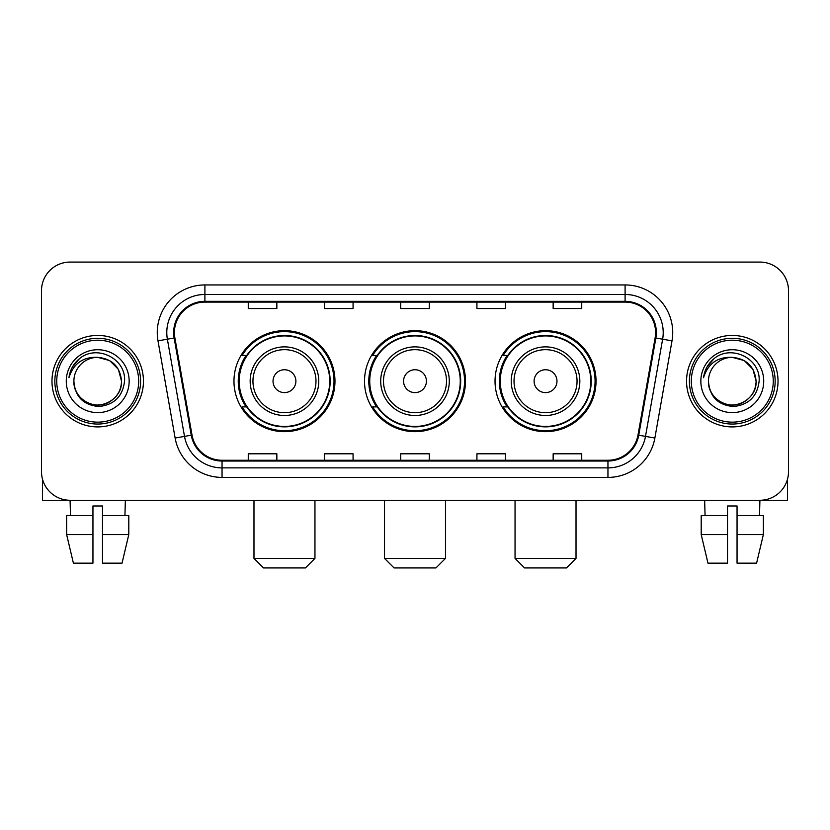 <?xml version="1.0" encoding="UTF-8"?>
<svg xmlns="http://www.w3.org/2000/svg" width="830" height="830" viewBox="0 0 830 830"><rect width="100%" height="100%" fill="white"/><g stroke="black" fill="none" stroke-linecap="round" stroke-linejoin="round"><path stroke-width="1.25" d="M495.033 381.178A50.495 50.495 0 0 0 545.538 431.673A50.495 50.495 0 0 0 596.033 381.178A50.495 50.495 0 0 0 545.538 330.672A50.495 50.495 0 0 0 495.033 381.178M364.505 381.178A50.495 50.495 0 0 0 415 431.673A50.495 50.495 0 0 0 465.495 381.178A50.495 50.495 0 0 0 415 330.672A50.495 50.495 0 0 0 364.505 381.178M233.967 381.178A50.495 50.495 0 0 0 284.462 431.673A50.495 50.495 0 0 0 334.967 381.178A50.495 50.495 0 0 0 284.462 330.672A50.495 50.495 0 0 0 233.967 381.178M246.074 406.897A46.21 46.21 0 0 1 246.074 355.448M376.613 406.897A46.21 46.21 0 0 1 376.613 355.448M507.151 406.897A46.21 46.21 0 0 1 507.151 355.448M41.5 290.656L41.5 471.689A28.583 28.583 0 0 0 70.083 500.272L759.917 500.272A28.583 28.583 0 0 0 788.5 471.689L788.5 290.656A28.583 28.583 0 0 0 759.917 262.072L70.083 262.072A28.583 28.583 0 0 0 41.5 290.656L41.5 471.689M51.979 381.178A45.733 45.733 0 0 0 97.712 426.911A45.733 45.733 0 0 0 143.455 381.178A45.733 45.733 0 0 0 97.712 335.445A45.733 45.733 0 0 0 51.979 381.178A45.733 45.733 0 0 0 97.712 426.911A45.733 45.733 0 0 0 143.455 381.178A45.733 45.733 0 0 0 97.712 335.445A45.733 45.733 0 0 0 51.979 381.178M686.545 381.178A45.733 45.733 0 0 0 732.288 426.911A45.733 45.733 0 0 0 778.021 381.178A45.733 45.733 0 0 0 732.288 335.445A45.733 45.733 0 0 0 686.545 381.178A45.733 45.733 0 0 0 732.288 426.911A45.733 45.733 0 0 0 778.021 381.178A45.733 45.733 0 0 0 732.288 335.445A45.733 45.733 0 0 0 686.545 381.178M174.414 332.581A30.492 30.492 0 0 1 204.906 302.089L625.094 302.089A30.492 30.492 0 0 1 655.119 337.872L637.98 435.065A30.492 30.492 0 0 1 607.954 460.256L222.046 460.256A30.492 30.492 0 0 1 192.021 435.065L174.881 337.872A30.492 30.492 0 0 1 174.414 332.581M173.657 332.581A31.25 31.25 0 0 0 174.134 338.007L191.263 435.2A31.25 31.25 0 0 0 222.046 461.024L607.954 461.024A31.25 31.25 0 0 0 638.737 435.2L655.866 338.007A31.25 31.25 0 0 0 625.094 301.332L204.906 301.332A31.25 31.25 0 0 0 173.657 332.581M157.991 340.85A47.642 47.642 0 0 1 204.906 284.939L625.094 284.939A47.642 47.642 0 0 1 672.01 340.85L654.87 438.043A47.642 47.642 0 0 1 607.954 477.406L222.046 477.406A47.642 47.642 0 0 1 175.13 438.043L157.991 340.85L167.37 339.2A38.107 38.107 0 0 1 204.906 294.474L625.094 294.474A38.107 38.107 0 0 1 662.63 339.2L645.491 436.383A38.107 38.107 0 0 1 607.954 467.881L222.046 467.881A38.107 38.107 0 0 1 184.509 436.383L167.37 339.2A38.107 38.107 0 0 1 166.799 332.581M759.917 262.072L70.083 262.072M70.498 515.523L70.083 500.272L759.917 500.272L759.502 515.523M788.5 471.689L788.5 290.656M638.737 435.2L645.491 436.383L662.63 339.2L672.01 340.85M400.703 302.089L400.703 308.542L429.297 308.542L429.297 302.089M324.489 302.089L324.489 308.542L353.072 308.542L353.072 302.089M248.263 302.089L248.263 308.542L276.846 308.542L276.846 302.089M476.928 302.089L476.928 308.542L505.512 308.542L505.512 302.089M553.154 302.089L553.154 308.542L581.737 308.542L581.737 302.089M429.297 460.256L429.297 453.803L400.703 453.803L400.703 460.256M353.072 460.256L353.072 453.803L324.489 453.803L324.489 460.256M276.846 460.256L276.846 453.803L248.263 453.803L248.263 460.256M505.512 460.256L505.512 453.803L476.928 453.803L476.928 460.256M581.737 460.256L581.737 453.803L553.154 453.803L553.154 460.256M42.455 479.014L42.455 500.272L152.979 500.272M66.639 515.523L66.639 534.582L73.403 563.165L66.639 534.582L66.639 515.523L92.95 515.523L92.95 505.989L102.484 505.989L102.484 515.523L128.795 515.523L128.795 534.582L122.031 563.165L128.795 534.582L102.484 534.582L102.484 515.523M125.351 500.272L124.936 515.523M92.95 515.523L92.95 563.165L73.403 563.165M66.639 534.582L92.95 534.582M122.031 563.165L102.484 563.165L102.484 534.582M138.683 381.178A40.971 40.971 0 0 0 97.712 340.207A40.971 40.971 0 0 0 56.741 381.178A40.971 40.971 0 0 0 97.712 422.148A40.971 40.971 0 0 0 138.683 381.178M140.592 381.178A42.88 42.88 0 0 0 97.712 338.298A42.88 42.88 0 0 0 54.842 381.178A42.88 42.88 0 0 0 97.712 424.047A42.88 42.88 0 0 0 140.592 381.178M73.891 381.178A23.821 23.821 0 0 1 97.712 357.357C112.185 358.768 120.122 366.704 121.533 381.178L118.348 369.267L109.622 360.542L97.712 357.357L109.622 360.542L118.348 369.267L121.533 381.178L118.348 369.267L109.622 360.542L97.712 357.357L109.622 360.542L118.348 369.267L121.533 381.178L118.348 369.267L109.622 360.542L97.712 357.357L109.622 360.542L118.348 369.267L121.533 381.178L118.348 369.267L109.622 360.542L97.712 357.357L109.622 360.542L118.348 369.267L121.533 381.178C122.352 398.784 100.648 411.317 85.801 401.803C78.186 397.031 74.212 390.162 73.891 381.178C75.032 396.709 83.374 405.154 98.926 406.524C114.177 404.874 122.726 396.429 124.542 381.178C126.316 358.487 96.581 344.066 79.452 358.674C73.476 363.675 69.979 370.014 68.942 377.712C73.445 363.519 83.031 356.734 97.712 357.357L109.622 360.542L118.348 369.267L121.533 381.178C122.352 398.784 100.648 411.317 85.801 401.803C78.186 397.031 74.212 390.162 73.891 381.178C73.082 398.784 94.776 411.317 109.622 401.803C117.248 397.031 121.211 390.162 121.533 381.178C121.211 390.162 117.248 397.031 109.622 401.803C94.776 411.317 73.082 398.784 73.891 381.178C74.212 390.162 78.186 397.031 85.801 401.803C100.648 411.317 122.352 398.784 121.533 381.178C122.352 398.784 100.648 411.317 85.801 401.803C78.186 397.031 74.212 390.162 73.891 381.178C74.212 390.162 78.186 397.031 85.801 401.803C100.648 411.317 122.352 398.784 121.533 381.178C121.211 390.162 117.248 397.031 109.622 401.803C94.776 411.317 73.082 398.784 73.891 381.178C73.082 398.784 94.776 411.317 109.622 401.803C117.248 397.031 121.211 390.162 121.533 381.178C122.352 398.784 100.648 411.317 85.801 401.803C78.186 397.031 74.212 390.162 73.891 381.178C73.082 398.784 94.776 411.317 109.622 401.803C117.248 397.031 121.211 390.162 121.533 381.178C122.352 398.784 100.648 411.317 85.801 401.803C78.186 397.031 74.212 390.162 73.891 381.178C74.212 390.162 78.186 397.031 85.801 401.803C100.648 411.317 122.352 398.784 121.533 381.178C122.487 399.666 98.718 411.95 84.214 400.797M66.276 381.178A31.447 31.447 0 0 0 97.712 412.614A31.447 31.447 0 0 0 129.158 381.178A31.447 31.447 0 0 0 97.712 349.731A31.447 31.447 0 0 0 66.276 381.178M79.441 358.685L72.418 367.036M71.982 367.846L72.615 366.694L71.982 367.846M305.43 567.928L263.504 567.928L253.98 558.393L314.954 558.393L305.43 567.928M295.895 381.178A11.433 11.433 0 0 0 284.462 369.744A11.433 11.433 0 0 0 273.029 381.178A11.433 11.433 0 0 0 284.462 392.611A11.433 11.433 0 0 0 295.895 381.178M318.762 381.178A34.3 34.3 0 0 0 284.462 346.878A34.3 34.3 0 0 0 250.162 381.178A34.3 34.3 0 0 0 284.462 415.477A34.3 34.3 0 0 0 318.762 381.178A34.3 34.3 0 0 1 284.462 415.477A34.3 34.3 0 0 1 250.162 381.178M329.728 381.178A45.256 45.256 0 0 0 284.462 335.922A45.256 45.256 0 0 0 239.206 381.178A45.256 45.256 0 0 0 284.462 426.433A45.256 45.256 0 0 0 329.728 381.178M334.013 381.178A49.551 49.551 0 0 1 242.121 406.897L246.718 406.897A45.681 45.681 0 0 0 314.695 415.436A45.681 45.681 0 0 0 314.695 346.919A45.681 45.681 0 0 0 246.718 355.448L242.121 355.448A49.551 49.551 0 0 1 334.013 381.178M435.958 567.928L394.043 567.928L384.508 558.393L445.492 558.393L435.958 567.928M426.433 381.178A11.433 11.433 0 0 0 415 369.744A11.433 11.433 0 0 0 403.567 381.178A11.433 11.433 0 0 0 415 392.611A11.433 11.433 0 0 0 426.433 381.178M449.3 381.178A34.3 34.3 0 0 0 415 346.878A34.3 34.3 0 0 0 380.7 381.178A34.3 34.3 0 0 0 415 415.477A34.3 34.3 0 0 0 449.3 381.178A34.3 34.3 0 0 1 415 415.477A34.3 34.3 0 0 1 380.7 381.178M460.256 381.178A45.256 45.256 0 0 0 415 335.922A45.256 45.256 0 0 0 369.744 381.178A45.256 45.256 0 0 0 415 426.433A45.256 45.256 0 0 0 460.256 381.178M464.551 381.178A49.551 49.551 0 0 1 372.66 406.897L377.245 406.897A45.681 45.681 0 0 0 445.222 415.436A45.681 45.681 0 0 0 445.222 346.919A45.681 45.681 0 0 0 377.245 355.448L372.66 355.448A49.551 49.551 0 0 1 464.551 381.178M566.496 567.928L524.57 567.928L515.046 558.393L576.02 558.393L566.496 567.928M556.972 381.178A11.433 11.433 0 0 0 545.538 369.744A11.433 11.433 0 0 0 534.105 381.178A11.433 11.433 0 0 0 545.538 392.611A11.433 11.433 0 0 0 556.972 381.178M579.838 381.178A34.3 34.3 0 0 0 545.538 346.878A34.3 34.3 0 0 0 511.239 381.178A34.3 34.3 0 0 0 545.538 415.477A34.3 34.3 0 0 0 579.838 381.178A34.3 34.3 0 0 1 545.538 415.477A34.3 34.3 0 0 1 511.239 381.178M590.794 381.178A45.256 45.256 0 0 0 545.538 335.922A45.256 45.256 0 0 0 500.272 381.178A45.256 45.256 0 0 0 545.538 426.433A45.256 45.256 0 0 0 590.794 381.178M595.079 381.178A49.551 49.551 0 0 1 503.188 406.897L507.784 406.897A45.681 45.681 0 0 0 575.761 415.436A45.681 45.681 0 0 0 575.761 346.919A45.681 45.681 0 0 0 507.784 355.448L503.188 355.448A49.551 49.551 0 0 1 595.079 381.178M787.546 479.014L787.546 500.272L677.021 500.272M727.516 515.523L727.516 534.582L701.205 534.582L707.969 563.165L701.205 534.582L701.205 515.523L727.516 515.523L727.516 505.989L737.05 505.989L737.05 515.523L763.361 515.523L763.361 534.582L756.597 563.165L763.361 534.582L737.05 534.582L737.05 515.523L737.05 563.165L756.597 563.165M727.516 534.582L727.516 563.165L707.969 563.165M704.649 500.272L705.064 515.523M773.259 381.178A40.971 40.971 0 0 0 732.288 340.207A40.971 40.971 0 0 0 691.317 381.178A40.971 40.971 0 0 0 732.288 422.148A40.971 40.971 0 0 0 773.259 381.178M775.158 381.178A42.88 42.88 0 0 0 732.288 338.298A42.88 42.88 0 0 0 689.408 381.178A42.88 42.88 0 0 0 732.288 424.047A42.88 42.88 0 0 0 775.158 381.178M756.109 381.178C754.688 366.704 746.751 358.768 732.288 357.357L744.199 360.542L752.914 369.267L756.109 381.178L752.914 369.267L744.199 360.542L732.288 357.357L744.199 360.542L752.914 369.267L756.109 381.178L752.914 369.267L744.199 360.542L732.288 357.357L744.199 360.542L752.914 369.267L756.109 381.178L752.914 369.267L744.199 360.542L732.288 357.357L744.199 360.542L752.914 369.267L756.109 381.178C756.918 398.784 735.224 411.317 720.378 401.803C712.752 397.031 708.789 390.162 708.467 381.178C709.609 396.709 717.95 405.154 733.492 406.524C748.753 404.874 757.292 396.429 759.118 381.178C760.882 358.487 731.157 344.066 714.018 358.674C708.042 363.675 704.546 370.014 703.518 377.712C708.011 363.519 717.597 356.734 732.288 357.357L744.199 360.542L752.914 369.267L756.109 381.178C756.918 398.784 735.224 411.317 720.378 401.803C712.752 397.031 708.789 390.162 708.467 381.178C707.648 398.784 729.352 411.317 744.199 401.803C751.814 397.031 755.788 390.162 756.109 381.178C756.918 398.784 735.224 411.317 720.378 401.803C712.752 397.031 708.789 390.162 708.467 381.178C708.789 390.162 712.752 397.031 720.378 401.803C735.224 411.317 756.918 398.784 756.109 381.178C756.918 398.784 735.224 411.317 720.378 401.803C712.752 397.031 708.789 390.162 708.467 381.178C707.648 398.784 729.352 411.317 744.199 401.803C751.814 397.031 755.788 390.162 756.109 381.178C755.788 390.162 751.814 397.031 744.199 401.803C729.352 411.317 707.648 398.784 708.467 381.178C708.789 390.162 712.752 397.031 720.378 401.803C735.224 411.317 756.918 398.784 756.109 381.178C755.788 390.162 751.814 397.031 744.199 401.803C729.352 411.317 707.648 398.784 708.467 381.178C708.789 390.162 712.752 397.031 720.378 401.803C735.224 411.317 756.918 398.784 756.109 381.178C756.918 398.784 735.224 411.317 720.378 401.803C712.752 397.031 708.789 390.162 708.467 381.178A23.821 23.821 0 0 1 732.288 357.357L744.199 360.542L752.914 369.267L756.109 381.178C757.064 399.666 733.284 411.95 718.78 400.797M700.842 381.178A31.447 31.447 0 0 0 732.288 412.614A31.447 31.447 0 0 0 763.725 381.178A31.447 31.447 0 0 0 732.288 349.731A31.447 31.447 0 0 0 700.842 381.178M714.008 358.685L706.984 367.036M706.558 367.846L707.181 366.694L706.558 367.846M625.094 284.939L625.094 301.332M167.37 339.2L174.134 338.007M222.046 477.406L222.046 461.024M607.954 461.024L607.954 477.406M175.13 438.043L191.263 435.2M655.866 338.007L662.63 339.2M204.906 284.939L204.906 301.332M645.491 436.383L654.87 438.043M315.981 381.178A31.509 31.509 0 0 0 284.462 349.669A31.509 31.509 0 0 0 252.953 381.178A31.509 31.509 0 0 0 284.462 412.686A31.509 31.509 0 0 0 315.981 381.178M446.509 381.178A31.509 31.509 0 0 0 415 349.669A31.509 31.509 0 0 0 383.491 381.178A31.509 31.509 0 0 0 415 412.686A31.509 31.509 0 0 0 446.509 381.178M577.047 381.178A31.509 31.509 0 0 0 545.538 349.669A31.509 31.509 0 0 0 514.019 381.178A31.509 31.509 0 0 0 545.538 412.686A31.509 31.509 0 0 0 577.047 381.178M314.954 500.272L314.954 558.393M253.98 500.272L253.98 558.393M445.492 500.272L445.492 558.393M384.508 500.272L384.508 558.393M576.02 500.272L576.02 558.393M515.046 500.272L515.046 558.393"/></g></svg>
